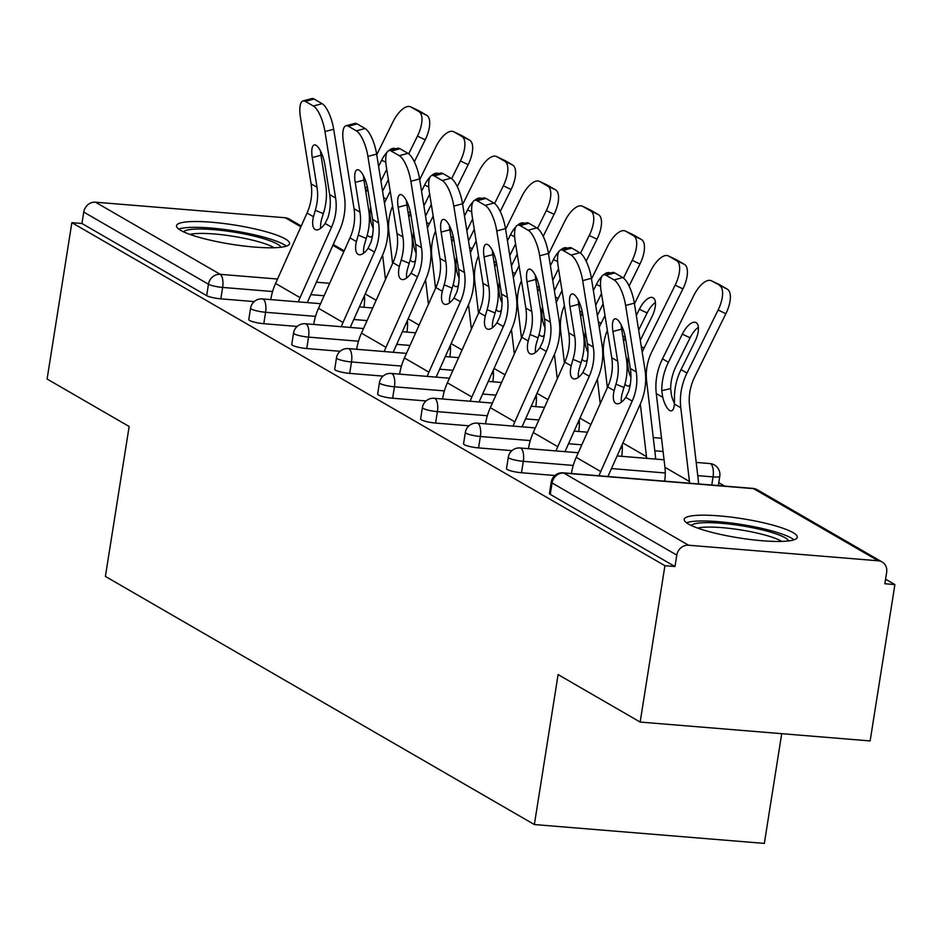 <?xml version="1.0" encoding="UTF-8"?>
<svg xmlns="http://www.w3.org/2000/svg" width="942" height="942" viewBox="0 0 942 942"><rect width="100%" height="100%" fill="white"/><g stroke="black" fill="none" stroke-linecap="round" stroke-linejoin="round"><path stroke-width="1.41" d="M793.034 532.607A57.215 9.738 9 0 0 730.545 517.052A57.215 9.738 9 0 0 684.222 519.372A57.215 9.738 9 0 0 688.437 524.035A57.215 9.738 9 0 0 750.939 539.589A57.215 9.738 9 0 0 797.262 537.27A57.215 9.738 9 0 0 793.034 532.607M285.332 238.95A57.215 9.738 9 0 0 222.842 223.395A57.215 9.738 9 0 0 176.519 225.703A57.215 9.738 9 0 0 180.734 230.366A57.215 9.738 9 0 0 243.236 245.921A57.215 9.738 9 0 0 289.547 243.613A57.215 9.738 9 0 0 285.332 238.95M781.719 733.677L764.339 843.408L534.361 824.544L105.398 576.422L129.148 426.49L47.1 379.025L71.863 222.665L81.919 223.49L206.651 295.635L208.453 284.213L83.732 212.068L81.919 223.49M894.9 584.57L884.844 583.746L886.658 572.324A11.01 9.915 120 0 0 882.101 561.974A11.01 9.915 120 0 0 878.285 560.796L688.543 545.218A11.01 9.915 120 0 0 676.792 555.109L674.978 566.531L664.922 565.706L640.16 722.067L870.137 740.93L894.9 584.57L885.562 579.177M724.622 486.084L718.77 482.693M83.732 212.068A11.01 9.915 -60 0 1 95.483 202.189L285.238 217.755A11.01 9.915 -60 0 1 289.053 218.944L301.252 225.998M640.16 722.067L558.111 674.602L534.361 824.544M664.922 565.706L71.863 222.665M554.885 475.498L521.491 472.754A11.01 1.872 -171 0 1 507.302 469.54A11.01 1.872 -171 0 1 506.49 468.645L508.303 457.223A11.01 1.872 -171 0 0 509.116 458.118A11.01 1.872 9 0 0 523.305 461.333L521.491 472.754M674.978 566.531L550.258 494.385A11.01 1.872 -171 0 1 549.445 493.49L551.258 482.068A11.01 1.872 -171 0 0 552.071 482.963L550.258 494.385M254.234 301.593L220.828 298.85A11.01 1.872 -171 0 1 206.651 295.635M468.986 425.808L435.593 423.064A11.01 1.872 -171 0 1 421.404 419.849A11.01 1.872 -171 0 1 420.591 418.954L422.405 407.533A11.01 1.872 -171 0 0 423.217 408.428A11.01 1.872 9 0 0 437.394 411.642L435.593 423.064M383.088 376.117L349.682 373.385A11.01 1.872 -171 0 1 335.505 370.171A11.01 1.872 -171 0 1 334.693 369.276L336.494 357.842A11.01 1.872 -171 0 0 337.307 358.749A11.01 1.872 9 0 0 351.496 361.963L349.682 373.385M297.177 326.438L263.784 323.695A11.01 1.872 -171 0 1 249.595 320.48A11.01 1.872 -171 0 1 248.782 319.585L250.596 308.164A11.01 1.872 -171 0 0 251.408 309.058A11.01 1.872 9 0 0 265.597 312.273L263.784 323.695M340.133 351.284L306.739 348.54A11.01 1.872 -171 0 1 292.55 345.325A11.01 1.872 -171 0 1 291.737 344.431L293.551 333.009A11.01 1.872 -171 0 0 294.363 333.904A11.01 1.872 9 0 0 308.54 337.118L306.739 348.54M426.031 400.962L392.637 398.231A11.01 1.872 -171 0 1 378.448 395.016A11.01 1.872 -171 0 1 377.636 394.121L379.449 382.688A11.01 1.872 -171 0 0 380.262 383.582A11.01 1.872 9 0 0 394.451 386.797L392.637 398.231M511.942 450.653L478.536 447.909A11.01 1.872 -171 0 1 464.359 444.695A11.01 1.872 -171 0 1 463.546 443.8L465.348 432.378A11.01 1.872 -171 0 0 466.16 433.273A11.01 1.872 9 0 0 480.349 436.487L478.536 447.909M312.261 157.561A16.874 5.428 75 0 1 314.216 144.927A16.874 5.428 75 0 1 316.041 145.292A16.874 5.428 75 0 1 324.919 164.897L329.665 194.582A49.149 44.286 -60 0 1 329.641 210.325A49.149 44.286 -60 0 1 327.957 217.59L325.131 223.478A16.874 7.265 112.7 0 1 315.476 229.648A16.874 7.265 112.7 0 1 315.111 229.471A16.874 7.265 112.7 0 1 313.474 216.731L315.287 210.266L323.294 213.622A58.687 52.882 120 0 0 325.697 203.708A58.687 52.882 120 0 0 325.72 184.926L320.975 155.23L312.261 157.561L317.007 187.258A49.149 44.286 -60 0 1 316.971 203.001A49.149 44.286 -60 0 1 315.287 210.266M324.966 131.574A22.007 7.089 -105 0 0 313.38 106.01L322.105 103.667A22.007 7.089 75 0 1 333.692 129.242L324.966 131.574L335.587 198.008A49.149 44.286 -60 0 1 335.564 213.74A49.149 44.286 -60 0 1 331.549 227.187L300.062 297.625A58.687 52.882 120 0 0 298.343 301.864M307.304 302.606A49.149 44.286 -60 0 1 308.01 300.945L339.497 230.519A58.687 52.882 120 0 0 344.277 214.458A58.687 52.882 120 0 0 344.313 195.677L333.692 129.242M313.38 106.01L305.396 101.395A22.007 7.089 -105 0 0 303.03 100.924A22.007 7.089 -105 0 0 300.463 117.409L311.084 183.831A49.149 44.286 -60 0 1 311.06 199.574A49.149 44.286 -60 0 1 307.045 213.022L275.559 283.448A58.687 52.882 120 0 0 270.778 299.509L270.766 299.603M323.294 213.622L321.41 220.063A16.874 7.265 -67.3 0 0 320.716 228.294M303.03 100.924L311.743 98.592A22.007 7.089 75 0 1 314.122 99.051L305.396 101.395M322.105 103.667L314.122 99.051M320.515 151.003A16.874 5.428 -105 0 0 320.975 155.23M370.653 207.146A49.149 44.286 120 0 0 370.618 207.393A49.149 44.286 120 0 0 369.982 214.752L370.818 221.441A16.874 5.628 -102.5 0 0 373.209 228.329M365.908 192.439A58.687 52.882 -60 0 1 367.663 188.53M392.602 206.11A49.149 44.286 120 0 0 389.199 218.144A49.149 44.286 120 0 0 388.905 231.897L392.602 263.477M384.489 203.189A58.687 52.882 -60 0 1 386.326 199.115L390.223 191.238M372.573 235.323A16.874 5.628 77.5 0 1 370.795 236.937A16.874 5.628 77.5 0 1 369.028 236.572A16.874 5.628 77.5 0 1 367.274 235.005M385.478 279.433L382.605 254.988M408.698 153.829L417.447 136.119A22.007 9.514 -64.6 0 0 418.931 111.615L426.702 115.301A22.007 9.514 115.4 0 1 425.219 139.805L414.35 161.812M418.107 110.402A22.007 9.514 115.4 0 1 418.413 110.532A22.007 9.514 115.4 0 1 418.707 110.685L410.947 106.999L418.931 111.615M410.947 106.999A22.007 9.514 -64.6 0 0 410.653 106.846A22.007 9.514 -64.6 0 0 392.944 121.942L376.741 154.735M364.001 180.534L364.837 178.839M378.602 166.381L381.651 160.211A16.874 7.301 115.4 0 1 387.138 152.133M388.646 150.708A16.874 7.301 115.4 0 1 395.228 148.636A16.874 7.301 115.4 0 1 395.452 148.754A16.874 7.301 115.4 0 1 395.581 148.824M382.582 191.285L388.363 179.592M418.707 110.685L426.702 115.301M386.726 169.348L380.945 181.052M364.177 307.269L363.977 307.151A49.149 44.286 120 0 0 364.483 295.541M183.596 231.838A49.514 8.431 -171 0 1 225.691 230.92A49.514 8.431 -171 0 1 277.384 244.084A49.514 8.431 -171 0 1 280.928 247.251M274.087 247.746A45.852 7.807 9 0 0 273.474 247.381A45.852 7.807 9 0 0 231.944 236.101A45.852 7.807 9 0 0 189.954 234.417M286.344 246.133A56.85 9.679 9 0 0 284.095 244.637A56.85 9.679 9 0 0 230.142 230.272A56.85 9.679 9 0 0 178.792 229.094M691.298 525.506A49.514 8.431 -171 0 1 746.37 526.578A49.514 8.431 -171 0 1 788.631 540.92M781.789 541.414A45.852 7.807 9 0 0 745.322 530.699A45.852 7.807 9 0 0 697.657 528.085M794.047 539.801A56.85 9.679 9 0 0 747.336 525.471A56.85 9.679 9 0 0 686.494 522.763M355.205 182.407A16.874 5.428 75 0 1 357.171 169.772A16.874 5.428 75 0 1 358.996 170.125A16.874 5.428 75 0 1 367.875 189.731L372.62 219.427A49.149 44.286 -60 0 1 372.596 235.17A49.149 44.286 -60 0 1 370.901 242.435L368.075 248.323A16.874 7.265 112.7 0 1 358.431 254.493A16.874 7.265 112.7 0 1 358.066 254.316A16.874 7.265 112.7 0 1 356.429 241.576L358.243 235.111L366.238 238.456A58.687 52.882 120 0 0 368.64 228.553A58.687 52.882 120 0 0 368.675 209.772L363.93 180.075L355.205 182.407L359.95 212.103A49.149 44.286 -60 0 1 359.926 227.834A49.149 44.286 -60 0 1 358.243 235.111M367.922 156.419A22.007 7.089 -105 0 0 356.335 130.856L365.06 128.512A22.007 7.089 75 0 1 376.635 154.088L367.922 156.419L378.543 222.854A49.149 44.286 -60 0 1 378.507 238.585A49.149 44.286 -60 0 1 374.504 252.032L343.018 322.47A58.687 52.882 120 0 0 341.298 326.709M350.247 327.451A49.149 44.286 -60 0 1 350.954 325.791L382.44 255.364A58.687 52.882 120 0 0 387.233 239.303A58.687 52.882 120 0 0 387.256 220.51L376.635 154.088M356.335 130.856L348.352 126.228A22.007 7.089 -105 0 0 345.973 125.769A22.007 7.089 -105 0 0 343.418 142.254L354.039 208.677A49.149 44.286 -60 0 1 354.004 224.42A49.149 44.286 -60 0 1 350 237.867L318.514 308.293A58.687 52.882 120 0 0 313.733 324.354L313.71 324.448M366.238 238.456L364.366 244.908A16.874 7.265 -67.3 0 0 363.659 253.127M345.973 125.769L354.698 123.437A22.007 7.089 75 0 1 357.077 123.897L348.352 126.228M365.06 128.512L357.077 123.897M363.471 175.848A16.874 5.428 -105 0 0 363.93 180.075M398.16 207.252A16.874 5.428 75 0 1 400.126 194.617A16.874 5.428 75 0 1 401.94 194.97A16.874 5.428 75 0 1 410.818 214.576L415.575 244.272A49.149 44.286 -60 0 1 415.54 260.004A49.149 44.286 -60 0 1 413.856 267.281L411.03 273.168A16.874 7.265 112.7 0 1 401.374 279.338A16.874 7.265 112.7 0 1 401.021 279.162A16.874 7.265 112.7 0 1 399.373 266.421L401.198 259.957L409.193 263.301A58.687 52.882 120 0 0 411.595 253.398A58.687 52.882 120 0 0 411.63 234.605L406.885 204.92L398.16 207.252L402.905 236.948A49.149 44.286 -60 0 1 402.882 252.68A49.149 44.286 -60 0 1 401.198 259.957M410.865 181.264A22.007 7.089 -105 0 0 399.29 155.689L408.004 153.358A22.007 7.089 75 0 1 419.59 178.933L410.865 181.264L421.486 247.699A49.149 44.286 -60 0 1 421.463 263.43A49.149 44.286 -60 0 1 417.459 276.877L385.973 347.315A58.687 52.882 120 0 0 384.254 351.554M393.203 352.284A49.149 44.286 -60 0 1 393.909 350.636L425.395 280.21A58.687 52.882 120 0 0 430.176 264.149A58.687 52.882 120 0 0 430.211 245.356L419.59 178.933M399.29 155.689L391.307 151.073A22.007 7.089 -105 0 0 388.928 150.614A22.007 7.089 -105 0 0 386.361 167.087L396.982 233.522A49.149 44.286 -60 0 1 396.959 249.253A49.149 44.286 -60 0 1 392.955 262.7L361.469 333.138A58.687 52.882 120 0 0 356.677 349.188L356.665 349.294M409.193 263.301L407.321 269.742A16.874 7.265 -67.3 0 0 406.614 277.972M388.928 150.614L397.654 148.271A22.007 7.089 75 0 1 400.02 148.742L391.307 151.073M408.004 153.358L400.02 148.742M406.426 200.693A16.874 5.428 -105 0 0 406.885 204.92M441.115 232.097A16.874 5.428 75 0 1 443.07 219.462A16.874 5.428 75 0 1 444.895 219.816A16.874 5.428 75 0 1 453.773 239.421L458.518 269.118A49.149 44.286 -60 0 1 458.495 284.849A49.149 44.286 -60 0 1 456.811 292.126L453.985 298.002A16.874 7.265 112.7 0 1 444.33 304.184A16.874 7.265 112.7 0 1 443.965 303.995A16.874 7.265 112.7 0 1 442.328 291.266L444.141 284.802L452.148 288.146A58.687 52.882 120 0 0 454.55 278.243A58.687 52.882 120 0 0 454.574 259.45L449.829 229.754L441.115 232.097L445.86 261.794A49.149 44.286 -60 0 1 445.825 277.525A49.149 44.286 -60 0 1 444.141 284.802M453.82 206.11A22.007 7.089 -105 0 0 442.234 180.534L450.959 178.203A22.007 7.089 75 0 1 462.546 203.766L453.82 206.11L464.441 272.544A49.149 44.286 -60 0 1 464.418 288.276A49.149 44.286 -60 0 1 460.402 301.723L428.916 372.149A58.687 52.882 120 0 0 427.197 376.4M436.158 377.13A49.149 44.286 -60 0 1 436.864 375.481L468.351 305.043A58.687 52.882 120 0 0 473.131 288.994A58.687 52.882 120 0 0 473.167 270.201L462.546 203.766M442.234 180.534L434.25 175.918A22.007 7.089 -105 0 0 431.883 175.459A22.007 7.089 -105 0 0 429.317 191.933L439.938 258.367A49.149 44.286 -60 0 1 439.914 274.098A49.149 44.286 -60 0 1 435.899 287.546L404.412 357.984A58.687 52.882 120 0 0 399.632 374.033L399.62 374.139M452.148 288.146L450.264 294.587A16.874 7.265 -67.3 0 0 449.57 302.818M431.883 175.459L440.597 173.116A22.007 7.089 75 0 1 442.976 173.587L434.25 175.918M450.959 178.203L442.976 173.587M449.369 225.538A16.874 5.428 -105 0 0 449.829 229.754M484.058 256.942A16.874 5.428 75 0 1 486.025 244.308A16.874 5.428 75 0 1 487.85 244.661A16.874 5.428 75 0 1 496.728 264.266L501.474 293.963A49.149 44.286 -60 0 1 501.45 309.694A49.149 44.286 -60 0 1 499.755 316.971L496.929 322.847A16.874 7.265 112.7 0 1 487.285 329.029A16.874 7.265 112.7 0 1 486.92 328.84A16.874 7.265 112.7 0 1 485.283 316.112L487.096 309.647L495.092 312.991A58.687 52.882 120 0 0 497.494 303.088A58.687 52.882 120 0 0 497.529 284.296L492.784 254.599L484.058 256.942L488.804 286.639A49.149 44.286 -60 0 1 488.78 302.37A49.149 44.286 -60 0 1 487.096 309.647M496.775 230.955A22.007 7.089 -105 0 0 485.189 205.38L493.914 203.048A22.007 7.089 75 0 1 505.489 228.612L496.775 230.955L507.397 297.389A49.149 44.286 -60 0 1 507.361 313.121A49.149 44.286 -60 0 1 503.358 326.568L471.871 396.994A58.687 52.882 120 0 0 470.152 401.245M479.101 401.975A49.149 44.286 -60 0 1 479.808 400.326L511.294 329.888A58.687 52.882 120 0 0 516.086 313.839A58.687 52.882 120 0 0 516.11 295.046L505.489 228.612M485.189 205.38L477.205 200.764A22.007 7.089 -105 0 0 474.827 200.305A22.007 7.089 -105 0 0 472.272 216.778L482.893 283.212A49.149 44.286 -60 0 1 482.857 298.944A49.149 44.286 -60 0 1 478.854 312.391L447.368 382.829A58.687 52.882 120 0 0 442.587 398.878L442.563 398.984M495.092 312.991L493.219 319.432A16.874 7.265 -67.3 0 0 492.513 327.663M474.827 200.305L483.552 197.961A22.007 7.089 75 0 1 485.931 198.421L477.205 200.764M493.914 203.048L485.931 198.421M492.325 250.384A16.874 5.428 -105 0 0 492.784 254.599M527.014 281.788A16.874 5.428 75 0 1 528.98 269.153A16.874 5.428 75 0 1 530.793 269.506A16.874 5.428 75 0 1 539.672 289.112L544.429 318.808A49.149 44.286 -60 0 1 544.394 334.54A49.149 44.286 -60 0 1 542.71 341.816L539.884 347.692A16.874 7.265 112.7 0 1 530.228 353.862A16.874 7.265 112.7 0 1 529.875 353.686A16.874 7.265 112.7 0 1 528.226 340.957L530.04 334.481L538.047 337.837A58.687 52.882 120 0 0 540.449 327.934A58.687 52.882 120 0 0 540.484 309.141L535.727 279.444L527.014 281.788L531.759 311.484A49.149 44.286 -60 0 1 531.735 327.215A49.149 44.286 -60 0 1 530.04 334.481M539.719 255.8A22.007 7.089 -105 0 0 528.144 230.225L536.858 227.882A22.007 7.089 75 0 1 548.444 253.457L539.719 255.8L550.34 322.223A49.149 44.286 -60 0 1 550.316 337.966A49.149 44.286 -60 0 1 546.313 351.413L514.827 421.839A58.687 52.882 120 0 0 513.107 426.09M522.056 426.82A49.149 44.286 -60 0 1 522.763 425.16L554.249 354.734A58.687 52.882 120 0 0 559.03 338.684A58.687 52.882 120 0 0 559.065 319.891L548.444 253.457M528.144 230.225L520.161 225.609A22.007 7.089 -105 0 0 517.782 225.15A22.007 7.089 -105 0 0 515.215 241.623L525.836 308.058A49.149 44.286 -60 0 1 525.813 323.789A49.149 44.286 -60 0 1 521.809 337.236L490.323 407.662A58.687 52.882 120 0 0 485.53 423.723L485.519 423.818M538.047 337.837L536.175 344.277A16.874 7.265 -67.3 0 0 535.468 352.508M517.782 225.15L526.507 222.807A22.007 7.089 75 0 1 528.874 223.266L520.161 225.609M536.858 227.882L528.874 223.266M535.28 275.217A16.874 5.428 -105 0 0 535.727 279.444M413.609 231.991A49.149 44.286 120 0 0 413.562 232.238A49.149 44.286 120 0 0 412.937 239.598L413.773 246.286A16.874 5.628 -102.5 0 0 416.164 253.174M408.852 217.284A58.687 52.882 -60 0 1 410.618 213.375M435.557 230.955A49.149 44.286 120 0 0 432.154 242.989A49.149 44.286 120 0 0 431.848 256.742L435.557 288.323M427.444 228.035A58.687 52.882 -60 0 1 429.281 223.96L433.179 216.071M415.516 260.169A16.874 5.628 77.5 0 1 413.75 261.782A16.874 5.628 77.5 0 1 411.972 261.405A16.874 5.628 77.5 0 1 410.217 259.851M428.422 304.278L425.56 279.833M451.654 178.662L460.402 160.952A22.007 9.514 -64.6 0 0 461.886 136.46L469.646 140.146A22.007 9.514 115.4 0 1 468.162 164.65L457.294 186.657M461.062 135.248A22.007 9.514 115.4 0 1 461.368 135.377A22.007 9.514 115.4 0 1 461.662 135.53L453.903 131.845L461.886 136.46M453.903 131.845A22.007 9.514 -64.6 0 0 453.597 131.68A22.007 9.514 -64.6 0 0 435.899 146.787L419.696 179.581M406.956 205.38L407.792 203.684M421.557 191.226L424.607 185.056A16.874 7.301 115.4 0 1 430.094 176.978M431.601 175.553A16.874 7.301 115.4 0 1 438.183 173.469A16.874 7.301 115.4 0 1 438.407 173.599A16.874 7.301 115.4 0 1 438.536 173.669M425.537 216.13L431.318 204.438M461.662 135.53L469.646 140.146M429.682 194.193L423.9 205.898M407.132 332.114L406.932 331.996A49.149 44.286 120 0 0 407.427 320.386M456.564 256.836A49.149 44.286 120 0 0 456.517 257.084A49.149 44.286 120 0 0 455.893 264.443L456.717 271.131A16.874 5.628 -102.5 0 0 459.119 278.02M451.807 242.129A58.687 52.882 -60 0 1 453.561 238.22M478.501 255.788A49.149 44.286 120 0 0 475.098 267.834A49.149 44.286 120 0 0 474.803 281.587L478.512 313.168M470.388 252.88A58.687 52.882 -60 0 1 472.236 248.806L476.122 240.916M458.471 285.014A16.874 5.628 77.5 0 1 456.705 286.615A16.874 5.628 77.5 0 1 454.927 286.25A16.874 5.628 77.5 0 1 453.173 284.696M471.377 329.111L468.515 304.678M494.609 203.507L503.346 185.798A22.007 9.514 -64.6 0 0 504.83 161.306L512.601 164.991A22.007 9.514 115.4 0 1 511.117 189.495L500.249 211.491M504.017 160.093A22.007 9.514 115.4 0 1 504.323 160.222A22.007 9.514 115.4 0 1 504.618 160.375L496.846 156.678L504.83 161.306M496.846 156.678A22.007 9.514 -64.6 0 0 496.552 156.525A22.007 9.514 -64.6 0 0 478.842 171.632L462.652 204.426M449.911 230.225L450.747 228.529M464.512 216.071L467.562 209.889A16.874 7.301 115.4 0 1 473.049 201.823M474.556 200.399A16.874 7.301 115.4 0 1 481.127 198.315A16.874 7.301 115.4 0 1 481.362 198.432A16.874 7.301 115.4 0 1 481.492 198.515M468.492 240.975L474.262 229.283M504.618 160.375L512.601 164.991M472.625 219.039L466.855 230.731M450.076 356.959L449.876 356.841A49.149 44.286 120 0 0 450.382 345.231M499.507 281.682A49.149 44.286 120 0 0 499.472 281.929A49.149 44.286 120 0 0 498.836 289.288L499.672 295.976A16.874 5.628 -102.5 0 0 502.062 302.865M494.762 266.975A58.687 52.882 -60 0 1 496.516 263.065M521.456 280.634A49.149 44.286 120 0 0 518.053 292.679A49.149 44.286 120 0 0 517.759 306.433L521.456 338.013M513.343 277.725A58.687 52.882 -60 0 1 515.18 273.651L519.077 265.762M501.427 309.847A16.874 5.628 77.5 0 1 499.649 311.461A16.874 5.628 77.5 0 1 497.882 311.095A16.874 5.628 77.5 0 1 496.128 309.541M514.332 353.957L511.459 329.523M537.552 228.353L546.301 210.643A22.007 9.514 -64.6 0 0 547.785 186.151L555.556 189.837A22.007 9.514 115.4 0 1 554.073 214.34L543.204 236.336M546.961 184.938A22.007 9.514 115.4 0 1 547.267 185.068A22.007 9.514 115.4 0 1 547.561 185.221L539.801 181.523L547.785 186.151M539.801 181.523A22.007 9.514 -64.6 0 0 539.507 181.37A22.007 9.514 -64.6 0 0 521.797 196.478L505.595 229.271M492.854 255.07L493.69 253.374M507.455 240.916L510.505 234.735A16.874 7.301 115.4 0 1 515.992 226.669M517.499 225.244A16.874 7.301 115.4 0 1 524.082 223.16A16.874 7.301 115.4 0 1 524.305 223.278A16.874 7.301 115.4 0 1 524.435 223.36M511.435 265.821L517.217 254.128M547.561 185.221L555.556 189.837M515.58 243.884L509.799 255.576M493.031 381.804L492.831 381.687A49.149 44.286 120 0 0 493.337 370.076M542.462 306.527A49.149 44.286 120 0 0 542.415 306.774A49.149 44.286 120 0 0 541.791 314.133L542.627 320.81A16.874 5.628 -102.5 0 0 545.018 327.71M537.705 291.82A58.687 52.882 -60 0 1 539.472 287.911M564.411 305.479A49.149 44.286 120 0 0 561.008 317.525A49.149 44.286 120 0 0 560.702 331.278L564.411 362.847M556.298 302.57A58.687 52.882 -60 0 1 558.135 298.496L562.033 290.607M544.37 334.693A16.874 5.628 77.5 0 1 542.604 336.306A16.874 5.628 77.5 0 1 540.826 335.941A16.874 5.628 77.5 0 1 539.071 334.386M557.275 378.802L554.414 354.369M580.508 253.198L589.256 235.488A22.007 9.514 -64.6 0 0 590.74 210.984L598.5 214.682A22.007 9.514 115.4 0 1 597.016 239.186L586.148 261.181M589.916 209.772A22.007 9.514 115.4 0 1 590.222 209.901A22.007 9.514 115.4 0 1 590.516 210.066L582.757 206.369L590.74 210.984M582.757 206.369A22.007 9.514 -64.6 0 0 582.45 206.216A22.007 9.514 -64.6 0 0 564.753 221.311L548.55 254.116M535.81 279.915L536.646 278.22M550.411 265.75L553.46 259.58A16.874 7.301 115.4 0 1 558.947 251.514M560.455 250.077A16.874 7.301 115.4 0 1 567.037 248.005A16.874 7.301 115.4 0 1 567.261 248.123A16.874 7.301 115.4 0 1 567.39 248.205M554.391 290.666L560.172 278.962M590.516 210.066L598.5 214.682M558.535 268.729L552.754 280.422M535.986 406.65L535.786 406.532A49.149 44.286 120 0 0 536.281 394.922M585.406 331.372A49.149 44.286 120 0 0 585.371 331.619A49.149 44.286 120 0 0 584.746 338.979L585.571 345.655A16.874 5.628 -102.5 0 0 587.973 352.555M580.661 316.665A58.687 52.882 -60 0 1 582.415 312.756M607.354 330.324A49.149 44.286 120 0 0 603.952 342.37A49.149 44.286 120 0 0 603.657 356.111L607.366 387.692M599.242 327.404A58.687 52.882 -60 0 1 601.09 323.341L604.976 315.452M587.325 359.538A16.874 5.628 77.5 0 1 585.559 361.151A16.874 5.628 77.5 0 1 583.781 360.786A16.874 5.628 77.5 0 1 582.026 359.232M600.231 403.647L597.358 379.214M623.463 278.043L632.2 260.333A22.007 9.514 -64.6 0 0 633.683 235.83L641.455 239.527A22.007 9.514 115.4 0 1 639.971 264.019L629.103 286.027M632.871 234.617A22.007 9.514 115.4 0 1 633.177 234.746A22.007 9.514 115.4 0 1 633.471 234.911L625.7 231.214L633.683 235.83M625.7 231.214A22.007 9.514 -64.6 0 0 625.406 231.061A22.007 9.514 -64.6 0 0 607.696 246.156L591.505 278.962M578.753 304.761L579.601 303.065M593.366 290.595L596.416 284.425A16.874 7.301 115.4 0 1 601.903 276.359M603.41 274.923A16.874 7.301 115.4 0 1 609.98 272.85A16.874 7.301 115.4 0 1 610.216 272.968A16.874 7.301 115.4 0 1 610.345 273.05M597.346 315.511L603.115 303.807M633.471 234.911L641.455 239.527M601.479 293.574L595.709 305.267M578.93 431.483L578.729 431.377A49.149 44.286 120 0 0 579.236 419.767M569.957 306.633A16.874 5.428 75 0 1 571.924 293.998A16.874 5.428 75 0 1 573.749 294.351A16.874 5.428 75 0 1 582.627 313.957L587.372 343.653A49.149 44.286 -60 0 1 587.349 359.385A49.149 44.286 -60 0 1 585.665 366.65L582.839 372.537A16.874 7.265 112.7 0 1 573.183 378.708A16.874 7.265 112.7 0 1 572.818 378.531A16.874 7.265 112.7 0 1 571.182 365.802L572.995 359.326L581.002 362.682A58.687 52.882 120 0 0 583.404 352.767A58.687 52.882 120 0 0 583.428 333.986L578.682 304.29L569.957 306.633L574.714 336.318A49.149 44.286 -60 0 1 574.679 352.061A49.149 44.286 -60 0 1 572.995 359.326M582.674 280.645A22.007 7.089 -105 0 0 571.087 255.07L579.813 252.727A22.007 7.089 75 0 1 591.399 278.302L582.674 280.645L593.295 347.068A49.149 44.286 -60 0 1 593.272 362.811A49.149 44.286 -60 0 1 589.256 376.258L557.77 446.685A58.687 52.882 120 0 0 556.051 450.935M565.012 451.665A49.149 44.286 -60 0 1 565.718 450.005L597.204 379.579A58.687 52.882 120 0 0 601.985 363.518A58.687 52.882 120 0 0 602.02 344.737L591.399 278.302M571.087 255.07L563.104 250.454A22.007 7.089 -105 0 0 560.737 249.983A22.007 7.089 -105 0 0 558.17 266.468L568.791 332.903A49.149 44.286 -60 0 1 568.768 348.634A49.149 44.286 -60 0 1 564.753 362.081L533.266 432.508A58.687 52.882 120 0 0 528.486 448.569L528.474 448.663M581.002 362.682L579.118 369.123A16.874 7.265 -67.3 0 0 578.423 377.353M560.737 249.983L569.451 247.652A22.007 7.089 75 0 1 571.829 248.111L563.104 250.454M579.813 252.727L571.829 248.111M578.223 300.062A16.874 5.428 -105 0 0 578.682 304.29M628.361 356.206A49.149 44.286 120 0 0 628.326 356.465A49.149 44.286 120 0 0 627.69 363.812L628.526 370.5A16.874 5.628 -102.5 0 0 630.916 377.401M623.616 341.499A58.687 52.882 -60 0 1 625.37 337.601M675.814 259.462A22.007 9.514 115.4 0 1 676.12 259.592A22.007 9.514 115.4 0 1 676.415 259.745L684.398 264.372A22.007 9.514 115.4 0 1 682.926 288.864L651.805 351.872A49.149 44.286 120 0 0 646.907 367.203A49.149 44.286 120 0 0 646.612 380.957L655.267 454.68A58.687 52.882 -60 0 1 655.608 459.095M642.197 352.249A58.687 52.882 -60 0 1 644.034 348.187L675.155 285.179A22.007 9.514 -64.6 0 0 676.639 260.675L684.398 264.372M630.28 384.383A16.874 5.628 77.5 0 1 628.502 385.996A16.874 5.628 77.5 0 1 626.736 385.631A16.874 5.628 77.5 0 1 624.982 384.077M646.659 458.365A49.149 44.286 120 0 0 646.483 456.635L640.313 404.059M676.415 259.745L668.655 256.059L676.639 260.675M668.655 256.059A22.007 9.514 -64.6 0 0 668.361 255.906A22.007 9.514 -64.6 0 0 650.651 271.002L634.449 303.807M621.708 329.606L622.544 327.91M636.309 315.44L639.359 309.27A16.874 7.301 115.4 0 1 652.936 297.696A16.874 7.301 115.4 0 1 653.159 297.813A16.874 7.301 115.4 0 1 652.029 316.594L640.289 340.345M655.432 302.464A16.874 7.301 -64.6 0 0 647.13 312.956L638.652 330.112M621.885 456.328L621.685 456.211A49.149 44.286 120 0 0 622.191 444.6M612.912 331.466A16.874 5.428 75 0 1 614.879 318.832A16.874 5.428 75 0 1 616.704 319.197A16.874 5.428 75 0 1 625.582 338.802L630.328 368.487A49.149 44.286 -60 0 1 630.304 384.23A49.149 44.286 -60 0 1 628.608 391.495L625.782 397.383A16.874 7.265 112.7 0 1 616.139 403.553A16.874 7.265 112.7 0 1 615.774 403.376A16.874 7.265 112.7 0 1 614.137 390.636L615.95 384.171L623.945 387.527A58.687 52.882 120 0 0 626.348 377.612A58.687 52.882 120 0 0 626.383 358.831L621.638 329.135L612.912 331.466L617.658 361.163A49.149 44.286 -60 0 1 617.634 376.906A49.149 44.286 -60 0 1 615.95 384.171M625.629 305.479A22.007 7.089 -105 0 0 614.043 279.915L622.768 277.572A22.007 7.089 75 0 1 634.343 303.147L625.629 305.479L636.25 371.913A49.149 44.286 -60 0 1 636.215 387.645A49.149 44.286 -60 0 1 632.212 401.092L600.725 471.53A58.687 52.882 120 0 0 599.006 475.769M607.955 476.511A49.149 44.286 -60 0 1 608.662 474.85L640.148 404.424A58.687 52.882 120 0 0 644.94 388.363A58.687 52.882 120 0 0 644.964 369.582L634.343 303.147M614.043 279.915L606.059 275.3A22.007 7.089 -105 0 0 603.681 274.829A22.007 7.089 -105 0 0 601.126 291.313L611.747 357.736A49.149 44.286 -60 0 1 611.711 373.479A49.149 44.286 -60 0 1 607.708 386.927L576.221 457.353A58.687 52.882 120 0 0 571.441 473.414L571.417 473.508M623.945 387.527L622.073 393.968A16.874 7.265 -67.3 0 0 621.367 402.199M603.681 274.829L612.406 272.497A22.007 7.089 75 0 1 614.785 272.956L606.059 275.3M622.768 277.572L614.785 272.956M621.178 324.908A16.874 5.428 -105 0 0 621.638 329.135M698.375 327.31A16.874 7.301 -64.6 0 0 690.086 337.801L676.168 365.967A49.149 44.286 120 0 0 671.269 381.298A49.149 44.286 120 0 0 670.645 388.657L671.481 395.346A16.874 5.628 -102.5 0 0 674.39 403.329M664.84 481.174L664.64 481.056A49.149 44.286 120 0 0 664.934 467.303L656.28 393.579A58.687 52.882 -60 0 1 656.633 377.165A58.687 52.882 -60 0 1 662.485 358.855L693.606 295.847A22.007 9.514 -64.6 0 1 711.304 280.751A22.007 9.514 -64.6 0 1 711.599 280.904L727.354 289.206A22.007 9.514 115.4 0 1 725.87 313.71L694.76 376.718A49.149 44.286 120 0 0 689.862 392.049A49.149 44.286 120 0 0 689.556 405.802L698.21 479.525A58.687 52.882 -60 0 1 698.564 483.941M681.066 369.605A58.687 52.882 -60 0 0 675.226 387.916A58.687 52.882 -60 0 0 674.472 397.96L674.354 404.036A16.874 5.628 77.5 0 1 671.458 410.842A16.874 5.628 77.5 0 1 669.68 410.477A16.874 5.628 77.5 0 1 662.709 397.3L661.802 390.624A58.687 52.882 -60 0 1 662.556 380.592A58.687 52.882 -60 0 1 668.408 362.281L682.314 334.116A16.874 7.301 115.4 0 1 695.891 322.541A16.874 7.301 115.4 0 1 696.114 322.659A16.874 7.301 115.4 0 1 694.984 341.44L681.066 369.605L686.989 373.02L718.11 310.024A22.007 9.514 -64.6 0 0 719.594 285.52M689.615 483.211A49.149 44.286 120 0 0 689.438 481.48L680.783 407.756A58.687 52.882 -60 0 1 681.148 391.342A58.687 52.882 -60 0 1 686.989 373.02M718.77 284.307A22.007 9.514 115.4 0 1 719.076 284.437A22.007 9.514 115.4 0 1 719.37 284.59L727.354 289.206M95.483 202.189L220.204 274.334L277.537 279.032M316.382 282.223L329.676 283.306M343.83 251.655L332.879 245.32M300.887 226.81L285.238 217.755M272.579 291.525L222.642 287.428A11.01 1.872 9 0 1 208.453 284.213A11.01 9.915 -60 0 1 220.204 274.334A11.01 4.392 94.7 0 1 222.642 287.428L220.828 298.85M878.285 560.796L753.565 488.651L563.822 473.072L688.543 545.218M676.792 555.109L552.071 482.963A11.01 9.915 120 0 1 563.822 473.072A11.01 4.392 -85.3 0 0 563.022 472.825A11.01 11.01 0 0 0 551.258 482.068M882.101 561.974L757.38 489.828A11.01 9.915 120 0 0 753.565 488.651A11.01 4.392 -85.3 0 0 752.776 488.392L563.022 472.825M364.613 299.073L362.964 298.944M324.119 295.753L310.813 294.658M315.535 316.371L265.597 312.273A11.01 4.392 94.7 0 0 263.159 299.167A11.01 4.392 -85.3 0 0 262.359 298.92A11.01 11.01 0 0 0 250.596 308.164M407.556 323.918L405.908 323.789M367.074 320.598L353.768 319.503M450.512 348.764L448.863 348.634M410.017 345.443L396.723 344.348M358.478 341.216L308.54 337.118A11.01 4.392 94.7 0 0 306.115 324.013A11.01 4.392 -85.3 0 0 305.314 323.754A11.01 11.01 0 0 0 293.551 333.009M493.467 373.609L491.818 373.468M452.972 370.288L439.667 369.193M401.433 366.061L351.496 361.963A11.01 4.392 94.7 0 0 349.058 348.858A11.01 4.392 -85.3 0 0 348.269 348.599A11.01 11.01 0 0 0 336.494 357.842M536.41 398.454L534.762 398.313M495.928 395.134L482.622 394.039M444.388 390.895L394.451 386.797A11.01 4.392 94.7 0 0 392.013 373.703A11.01 4.392 -85.3 0 0 391.213 373.444A11.01 11.01 0 0 0 379.449 382.688M579.365 423.299L577.717 423.158M538.871 419.967L525.577 418.884M487.332 415.74L437.394 411.642A11.01 4.392 94.7 0 0 434.968 398.548A11.01 4.392 -85.3 0 0 434.168 398.289A11.01 11.01 0 0 0 422.405 407.533M663.074 451.489L654.808 450.806M622.321 448.145L620.672 448.003M581.826 444.812L568.521 443.729M530.287 440.585L480.349 436.487A11.01 4.392 94.7 0 0 477.912 423.394A11.01 4.392 -85.3 0 0 477.123 423.135A11.01 11.01 0 0 0 465.348 432.378M711.763 485.024L713.047 476.899L697.763 475.651M665.264 472.978L611.476 468.563M573.242 465.43L523.305 461.333A11.01 4.392 94.7 0 0 520.867 448.239A11.01 4.392 -85.3 0 0 520.066 447.98A11.01 11.01 0 0 0 508.303 457.223M718.31 485.566L719.782 476.24A11.01 1.872 -171 0 1 713.047 476.899A11.01 4.392 94.7 0 0 710.621 463.805A11.01 4.392 -85.3 0 0 709.821 463.546L696.209 462.428M331.549 227.187L325.131 223.478M313.474 216.731L307.045 213.022M317.007 187.258L311.084 183.831M335.587 198.008L329.665 194.582M300.062 297.625L275.559 283.448M365.001 186.787L367.615 188.294M383.582 197.537L386.326 199.115M365.202 293.939L376.152 300.274M425.219 139.805L417.447 136.119M385.808 162.177L381.651 160.211M369.264 214.917L369.982 214.752M374.504 252.032L368.075 248.323M356.429 241.576L350 237.867M359.95 212.103L354.039 208.677M378.543 222.854L372.62 219.427M343.018 322.47L318.514 308.293M417.459 276.877L411.03 273.168M399.373 266.421L392.955 262.7M402.905 236.948L396.982 233.522M421.486 247.699L415.575 244.272M385.973 347.315L361.469 333.138M460.402 301.723L453.985 298.002M442.328 291.266L435.899 287.546M445.86 261.794L439.938 258.367M464.441 272.544L458.518 269.118M428.916 372.149L404.412 357.984M503.358 326.568L496.929 322.847M485.283 316.112L478.854 312.391M488.804 286.639L482.893 283.212M507.397 297.389L501.474 293.963M471.871 396.994L447.368 382.829M546.313 351.413L539.884 347.692M528.226 340.957L521.809 337.236M531.759 311.484L525.836 308.058M550.34 322.223L544.429 318.808M514.827 421.839L490.323 407.662M407.957 211.632L410.571 213.139M426.538 222.383L429.281 223.96M408.145 318.785L419.108 325.12M468.162 164.65L460.402 160.952M428.751 187.022L424.607 185.056M412.207 239.763L412.937 239.598M450.9 236.466L453.526 237.985M469.493 247.216L472.236 248.806M451.1 343.618L462.063 349.965M511.117 189.495L503.346 185.798M471.707 211.868L467.562 209.889M455.163 264.608L455.893 264.443M493.855 261.311L496.469 262.83M512.436 272.061L515.18 273.651M494.055 368.463L505.006 374.81M554.073 214.34L546.301 210.643M514.662 236.713L510.505 234.735M498.118 289.453L498.836 289.288M536.81 286.156L539.425 287.675M555.391 296.907L558.135 298.496M536.999 393.309L547.961 399.643M597.016 239.186L589.256 235.488M557.605 261.558L553.46 259.58M541.061 314.287L541.791 314.133M579.754 311.001L582.38 312.52M598.347 321.752L601.09 323.341M579.954 418.154L590.917 424.489M639.971 264.019L632.2 260.333M600.56 286.403L596.416 284.425M584.016 339.132L584.746 338.979M589.256 376.258L582.839 372.537M571.182 365.802L564.753 362.081M574.714 336.318L568.791 332.903M593.295 347.068L587.372 343.653M557.77 446.685L533.266 432.508M622.709 335.847L625.323 337.366M641.29 346.597L644.034 348.187M622.909 442.999L646.483 456.635M682.926 288.864L675.155 285.179M647.13 312.956L639.359 309.27M626.972 363.977L627.69 363.812M632.212 401.092L625.782 397.383M614.137 390.636L607.708 386.927M617.658 361.163L611.747 357.736M636.25 371.913L630.328 368.487M600.725 471.53L576.221 457.353M662.485 358.855L668.408 362.281M656.28 393.579L662.709 397.3M664.934 467.303L689.438 481.48M674.354 404.036L680.783 407.756M725.87 313.71L718.11 310.024M719.37 284.59L711.599 280.904M690.086 337.801L682.314 334.116M661.802 390.624L670.645 388.657M333.244 244.508L344.195 250.843M372.714 307.975L359.408 306.88M320.574 303.689L262.359 298.92M415.669 332.809L402.364 331.725M363.518 328.534L305.314 323.754M458.613 357.654L445.319 356.571M406.473 353.38L348.269 348.599M501.568 382.499L488.262 381.404M449.428 378.225L391.213 373.444M544.523 407.344L531.217 406.249M492.372 403.07L434.168 398.289M661.519 438.265L653.253 437.583M587.467 432.19L574.173 431.095M535.327 427.915L477.123 423.135M719.782 476.24A11.01 11.01 0 0 0 709.821 463.546M664.051 459.79L617.116 455.94M578.282 452.749L520.066 447.98M757.38 489.828A11.01 11.01 0 0 0 752.776 488.392M418.413 110.532L410.653 106.846M461.368 135.377L453.597 131.68M504.323 160.222L496.552 156.525M547.267 185.068L539.507 181.37M590.222 209.901L582.45 206.216M633.177 234.746L625.406 231.061M676.12 259.592L668.361 255.906M719.076 284.437L711.304 280.751"/></g></svg>
